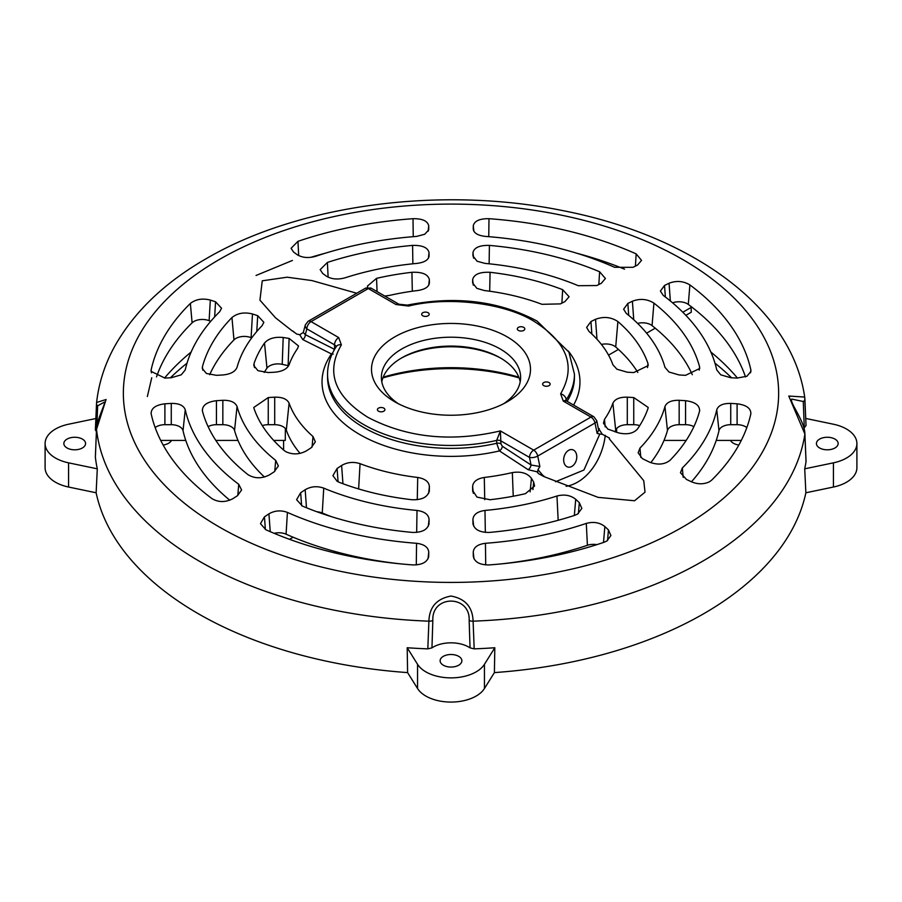 <?xml version="1.0" encoding="UTF-8"?>
<svg xmlns="http://www.w3.org/2000/svg" width="902" height="902" viewBox="0 0 902 902"><rect width="100%" height="100%" fill="white"/><g stroke="black" fill="none" stroke-linecap="round" stroke-linejoin="round"><path stroke-width="1.35" d="M96.514 403.645A5.017 3.067 2.5 0 0 96.514 403.758L95.364 430.017L96.604 402.461L106.075 399.518L96.514 429.341L95.375 457.167A356.403 205.769 -0 0 0 97.292 468.826L96.131 492.774A357.508 206.4 -0 0 0 407.603 672.599L407.185 647.737A356.403 205.769 -0 0 0 427.819 648.865L428.901 621.162C429.375 607.046 436.748 598.68 451.011 596.042C465.252 598.669 472.614 607.046 473.099 621.162L474.181 648.865A356.403 205.769 -0 0 0 494.815 647.737L494.397 672.599A357.508 206.4 -0 0 0 805.869 492.774L804.708 468.826A356.403 205.769 -0 0 0 806.027 461.655L804.877 434.031L788.788 396.057L804.697 397.049L806.038 425.586L804.9 399.146A5.017 3.022 -2.5 0 0 804.877 398.966M512.347 472.592C521.052 471.216 527.422 473.133 531.447 478.342L533.668 482.119L534.582 485.986L525.438 493.676A200.796 115.93 180 0 1 490.068 499.731L476.978 497.103L472.659 490.564L472.614 486.482C473.088 481.679 476.978 478.669 484.284 477.462A165.28 95.42 0 0 0 512.347 472.592L513.238 496.235M472.693 491.139L472.772 491.703M586.289 523.408C593.55 521.469 599.729 522.517 604.859 526.554L608.455 529.925L610.902 535.54L606.832 541.02L604.047 542.282A302.249 174.503 180 0 1 488.985 564.934C479.65 564.911 474.418 561.98 473.279 556.117L473.246 552.069C473.798 547.187 477.857 544.267 485.434 543.297A267.995 154.727 0 0 0 586.289 523.408L587.405 545.282A11.85 6.844 0 0 1 596.876 544.65M428.912 524.547L429.025 523.431C427.807 529.53 422.328 532.53 412.586 532.428A251.523 145.211 180 0 1 302.395 506.067L296.589 499.697L300.67 492.729L305.169 489.741C310.976 486.37 317.166 485.84 323.75 488.14A216.638 125.074 0 0 0 417.017 510.442C424.526 511.513 428.54 514.49 429.07 519.372L429.002 523.983M750.859 369.876L750.938 371.365L746.924 376.258L737.103 378.073L730.733 377.735L720.788 374.837L716.763 369.967A267.995 154.727 0 0 0 663.274 295.416L660.388 291.098L664.526 285.46L669.058 283.239C676.399 280.454 683.344 281.007 689.895 284.908A302.249 174.503 180 0 1 750.859 369.876L750.543 372.797M699.569 366.742L699.715 368.478L685.565 375.322L679.161 374.973L669.002 372.03L664.954 367.294A216.638 125.074 0 0 0 626.315 313.445L623.62 309.217L627.848 303.444L632.392 301.212C640.082 298.337 647.264 298.968 653.927 303.117A251.523 145.211 180 0 1 699.569 366.742L699.219 370.136M647.952 363.461L648.211 365.581L633.745 372.56L627.296 372.21L616.912 369.211L612.898 364.769A165.28 95.42 0 0 0 589.017 331.485L586.627 327.46L590.945 321.54L595.534 319.297C603.675 316.286 611.116 317.042 617.893 321.552A200.796 115.93 180 0 1 647.952 363.461L647.523 367.588M711.633 480.168L709.491 481.758C703.932 484.419 698.001 484.453 691.676 481.882L686.456 479.436L680.458 472.704L682.34 467.958A267.995 154.727 0 0 0 716.763 409.733C718.364 405.404 723.021 403.295 730.733 403.419L737.103 403.803C746.349 404.987 750.926 408.302 750.859 413.736A302.249 174.503 180 0 1 711.633 480.168M699.569 411.087A251.523 145.211 180 0 1 670.051 460.279C664.582 464.586 657.738 465.207 649.519 462.14L642.382 458.633L638.154 452.815L639.958 448.091A216.638 125.074 0 0 0 664.954 406.543C666.736 402.247 671.471 400.161 679.161 400.296L685.565 400.691C695.205 401.954 699.873 405.415 699.569 411.087L699.704 410.387M637.488 428.991C633.486 433.456 627.251 434.787 618.806 432.96L607.768 429.081L603.461 423.173L604.475 419.407A165.28 95.42 0 0 0 612.898 403.205C614.938 399.022 619.742 397.015 627.296 397.173L633.745 397.557L648.211 407.456L647.952 408.572A200.796 115.93 180 0 1 637.488 428.991M428.597 557.21L428.721 556.117C427.582 561.98 422.339 564.923 413.015 564.934A302.249 174.503 180 0 1 265.831 529.733L260.464 523.645L264.455 516.835L268.931 513.847C274.76 510.498 280.928 510.013 287.422 512.415A267.995 154.727 0 0 0 416.566 543.297C424.132 544.256 428.191 547.176 428.754 552.069L428.687 556.658M429.228 491.714L429.341 490.564C427.976 496.991 422.17 500.046 411.932 499.731A200.796 115.93 180 0 1 339.355 482.367L337.168 481.318L332.917 475.636L337.089 468.499L341.621 465.488C347.304 462.162 353.449 461.553 360.056 463.673A165.28 95.42 0 0 0 417.716 477.462C425.034 478.68 428.924 481.691 429.386 486.482L429.307 491.139M556.962 496.01C564.325 494.116 570.571 495.209 575.713 499.291L579.332 502.662L581.824 508.412L577.663 514.016L574.608 515.38A251.523 145.211 180 0 1 489.414 532.428C479.672 532.53 474.193 529.53 472.975 523.431L472.93 519.372C473.449 514.49 477.462 511.513 484.983 510.442A216.638 125.074 0 0 0 556.962 496.01L558.169 520.285M472.998 523.983L473.088 524.547M598.229 427.965L602.265 434.257L609.526 438.09L609.29 438.8L643.735 480.665L645.031 492.154L634.523 500.757L598.094 497.363L543.883 476.572L538.686 473.753L537.197 471.825L528.121 469.683L499.437 450.921A3.946 2.131 123.1 0 0 502.335 446.242L531.041 464.992A3.946 2.12 -56.8 0 1 528.121 469.683M609.526 438.09L609.29 438.8M537.479 472.761L537.975 469.705L543.241 475.816M332.759 352.761A3.946 2.424 -63.3 0 1 331.474 353.945L302.756 339.569L299.735 334.732L296.724 334.056L292.473 330.831L293.973 332.173M292.473 331.113L275.572 317.854L259.934 300.174L262.256 280.815L287.152 277.196L311.912 280.567L356.718 293.24M367.802 287.479L367.407 286.103L376.562 278.346A200.796 115.93 180 0 1 411.932 272.303C422.159 271.852 427.965 274.264 429.341 279.552L429.386 282.912C428.912 286.847 425.022 289.384 417.716 290.523A165.28 95.42 0 0 0 389.653 295.382L384.759 296.036M428.653 229.976L424.695 234.272L416.566 236.414A267.995 154.727 0 0 0 315.711 256.292C308.461 258.333 302.271 257.792 297.141 254.668L293.545 252.019L291.087 248.309L297.953 241.33A302.249 174.503 180 0 1 413.015 218.69C422.35 218.588 427.582 220.945 428.721 225.759L428.732 229.525M578.25 285.697A216.638 125.074 0 0 0 484.983 263.395L477.079 261.23L472.93 255.909L472.975 252.583C474.204 247.565 479.684 245.175 489.414 245.4A251.523 145.211 180 0 1 599.604 271.75L605.422 278.515L601.33 283.273L596.831 285.539L578.25 285.697M151.141 413.736C151.074 408.302 155.651 404.987 164.897 403.803L171.267 403.419C178.968 403.295 183.625 405.404 185.237 409.733A267.995 154.727 0 0 0 238.726 484.295L241.601 489.966L237.474 495.694L232.941 498.637C225.601 502.47 218.656 502.504 212.105 498.716A302.249 174.503 180 0 1 151.141 413.736L151.062 413.229M202.431 411.087C202.138 405.415 206.806 401.942 216.435 400.691L222.839 400.296C230.517 400.161 235.253 402.247 237.046 406.543A216.638 125.074 0 0 0 275.685 460.392L278.38 465.984L274.152 471.836L269.608 474.79C261.941 478.77 254.77 478.748 248.073 474.711A251.523 145.211 180 0 1 202.431 411.087L202.296 410.387M284.107 450.47A200.796 115.93 180 0 1 254.048 408.572L253.789 407.456L268.255 397.557L274.704 397.173C282.27 397.015 287.073 399.022 289.102 403.205A165.28 95.42 0 0 0 312.983 436.489L315.362 441.867L311.055 447.843L306.466 450.82C299.622 454.552 292.767 454.856 285.9 451.722L284.107 450.47M151.141 369.876A302.249 174.503 180 0 1 190.367 303.444C195.745 299.227 202.398 298.1 210.324 300.062L215.544 301.787L221.554 308.236L219.66 311.742A267.995 154.727 0 0 0 185.237 369.967L181.212 374.837L171.267 377.735L164.897 378.073L151.062 371.365L151.141 369.876L151.457 372.797M202.431 366.742A251.523 145.211 180 0 1 231.949 317.549C237.418 313.129 244.262 311.934 252.481 313.964L257.701 315.677L263.846 322.285L262.042 325.746A216.638 125.074 0 0 0 237.046 367.294C235.264 371.669 230.529 374.229 222.839 374.973L216.435 375.322L206.389 373.473L202.285 368.478L202.431 366.742L202.781 370.136M254.048 363.461A200.796 115.93 180 0 1 264.511 343.042C268.514 338.498 274.738 336.66 283.194 337.506L289.114 338.43L298.539 345.985L297.525 348.567A165.28 95.42 0 0 0 289.102 364.769C287.061 369.031 282.258 371.511 274.704 372.21L268.255 372.56L257.983 370.677L253.789 365.581L254.048 363.461L254.477 367.588M614.578 267.296A267.995 154.727 0 0 0 485.434 236.414C477.868 235.535 473.809 233.088 473.246 229.074L473.279 225.759C474.418 220.945 479.661 218.588 488.985 218.69A302.249 174.503 180 0 1 636.169 253.89L641.548 260.374L637.545 265.041L633.069 267.296L614.578 267.296M541.944 304.312A165.28 95.42 0 0 0 484.284 290.523L476.854 288.347L472.614 282.912L472.659 279.552C474.024 274.276 479.83 271.863 490.068 272.303A200.796 115.93 180 0 1 562.645 289.666L569.094 296.747L564.911 301.618L560.379 303.895L541.944 304.312M428.969 256.833L429.07 255.909C428.551 259.911 424.538 262.403 417.017 263.395A216.638 125.074 0 0 0 345.038 277.827C337.675 279.812 331.429 279.237 326.287 276.091L322.668 273.43L320.165 269.642L327.392 262.437A251.523 145.211 180 0 1 412.586 245.4C422.328 245.175 427.807 247.565 429.025 252.583L429.048 256.371M537.975 469.705L539.87 466.503L531.041 464.992L529.497 457.404L500.926 440.909A3.946 2.278 180 0 0 496.675 440.401L500.385 430.919L500.926 443.818A3.946 2.278 180 0 0 496.675 443.31L496.675 440.401A123.45 71.281 180 0 1 363.709 424.583A123.45 71.281 180 0 1 327.55 374.183L327.55 377.092A123.45 71.281 -0 0 0 363.709 427.492A123.45 71.281 -0 0 0 496.675 443.31L499.437 450.921A128.963 74.46 180 0 1 359.808 434.561A128.963 74.46 180 0 1 331.474 353.945L333.176 354.125M555.519 481.747L583.932 470.032L599.796 434.02L602.265 434.257M544.109 476.425L542.384 475.579M543.883 476.572L543.883 475.985M597.135 433.434L598.691 430.186L596.752 420.727A5.931 2.424 168.4 0 1 594.993 423.004L597.135 433.434L599.796 434.02M598.432 428.935A3.946 2.12 123.2 0 0 599.244 428.619M287.422 512.415L286.069 534.187A270.217 156.012 0 0 0 399.766 563.784M286.069 534.187A11.85 6.844 0 0 0 274.14 533.319M639.71 425.62A11.85 6.844 0 0 0 633.745 424.695L627.296 424.695A11.85 6.844 0 0 0 615.694 430.164L612.898 403.205M615.04 431.911A168.133 97.066 -0 0 0 615.694 430.164M693.875 426.657A11.85 6.844 0 0 0 685.565 424.695L679.161 424.695A11.85 6.844 0 0 0 667.457 430.468L664.954 406.543M650.77 462.67A219.175 126.539 0 0 0 667.457 430.468M746.822 427.616A11.85 6.844 0 0 0 737.103 424.695L730.733 424.695A11.85 6.844 0 0 0 718.973 430.66L716.763 409.733M691.462 481.781A270.217 156.012 0 0 0 718.973 430.66M637.804 372.447A198.158 114.407 0 0 0 615.705 346.999A11.85 6.844 0 0 0 601.431 344.451M692.308 374.702A249.2 143.869 0 0 0 652.056 325.611A11.85 6.844 0 0 0 637.624 323.412M745.503 376.901A300.242 173.342 0 0 0 688.294 304.414A11.85 6.844 0 0 0 672.588 302.835M323.75 488.14L322.251 513.012A219.175 126.539 0 0 0 331.575 516.711M322.251 513.012A11.85 6.844 0 0 0 316.929 511.772M502.234 563.784A270.217 156.012 0 0 0 587.405 545.282M571.857 466.413A8.986 6.348 105 0 0 576.773 457.314A8.986 6.348 105 0 0 572.544 449.703A8.986 6.348 105 0 0 568.576 450.346A8.986 6.348 105 0 0 563.671 459.434A8.986 6.348 105 0 0 567.899 467.056A8.986 6.348 105 0 0 571.857 466.413M325.622 253.112A300.242 173.342 0 0 0 310.649 257.374M185.237 409.733L183.027 430.66A11.85 6.844 0 0 0 171.267 424.695L164.897 424.695A11.85 6.844 0 0 0 155.178 427.616M183.027 430.66A270.217 156.012 0 0 0 229.796 500.204M237.046 406.543L234.543 430.468A11.85 6.844 0 0 0 222.839 424.695L216.435 424.695A11.85 6.844 0 0 0 208.125 426.657M234.543 430.468A219.175 126.539 0 0 0 264.444 477.023M289.102 403.205L286.306 430.164A11.85 6.844 0 0 0 274.704 424.695L268.255 424.695A11.85 6.844 0 0 0 262.29 425.62M286.306 430.164A168.133 97.066 0 0 0 300.062 453.379M210.718 321.337L209.117 320.695A11.85 6.844 0 0 0 192.103 322.837A300.242 173.342 0 0 0 156.497 376.901M251.692 337.912L251.094 337.664A11.85 6.844 0 0 0 233.968 339.907A249.2 143.869 0 0 0 209.692 374.702M288.64 365.772A11.85 6.844 0 0 0 288.121 365.648L282.213 364.34A11.85 6.844 0 0 0 266.969 368.196A198.158 114.407 0 0 0 264.196 372.447M624.545 269.157A300.242 173.342 0 0 0 576.378 253.112M303.422 332.41L299.735 334.732M333.763 350.844A3.946 2.424 -63.3 0 0 334.011 349.063L305.304 334.665L306.86 328.869A5.931 4.194 -165 0 1 305.327 324.912L303.286 332.522L305.304 334.665A3.946 2.424 -63.4 0 1 302.756 339.569M474.181 648.865L470.043 647.861A25.155 14.522 0 0 0 431.957 647.861L432.836 620.418C431.607 594.689 470.393 594.632 469.164 620.418A5.017 2.751 -2.3 0 0 473.099 621.162A355.174 205.058 0 0 0 702.151 561.495A355.174 205.058 0 0 0 804.877 434.031A5.017 2.762 -2.4 0 0 804.9 433.727C804.55 420.715 789.273 402.281 791.719 399.079L803.276 401.503L804.268 427.875A35.573 20.532 0 0 0 804.02 427.999M96.909 425.485L97.641 405.81L104.339 402.168C106.729 400.713 96.649 420.174 96.514 429.115A5.017 2.717 2.4 0 0 96.514 429.341A355.174 205.058 0 0 0 428.901 621.162A5.017 2.751 2.3 0 0 432.836 620.418M616.664 432.374L616.641 428.54M191.145 352.028A318.192 183.704 0 0 0 164.525 378.085M289.519 539.317L293.15 537.231M741.286 440.424L716.233 440.424M686.163 440.424L664.007 440.424M691.124 306.556L691.124 307.458L682.837 312.239M655.235 328.181L646.599 333.165M618.434 349.424L608.546 355.14M539.87 466.503L537.727 456.062A5.931 2.424 168.4 0 1 529.497 457.404A5.931 3.416 -60 0 1 533.68 450.143L500.385 430.919C451.304 442.352 407.14 437.82 367.892 417.322C334.326 396.192 325.487 372.041 341.373 344.88A5.931 4.51 -146.2 0 0 336.457 346.413C330.583 355.196 327.606 364.453 327.55 374.183M160.714 440.424L185.767 440.424M215.837 440.424L237.993 440.424M273.701 440.424L285.28 440.424L285.359 428.54M518.819 377.171A148.142 85.532 0 0 0 383.181 377.171M519.101 377.915A152.1 87.81 0 0 0 382.899 377.915M334.011 349.063L334.518 349.221A3.946 2.965 -83.4 0 1 334.574 349.424M341.373 344.88L338.701 337.573L311.055 321.608A5.931 3.416 -60 0 0 306.86 328.869L334.518 344.835L334.653 349.277M805.869 492.774L833.425 487.035A35.55 20.532 0 0 0 856.9 467.721L856.9 443.536A35.55 20.532 0 0 0 846.482 429.014A35.55 20.532 0 0 0 833.425 424.222L805.734 418.449M407.603 672.599L417.558 688.519A35.55 20.532 0 0 0 451 702.072A35.55 20.532 0 0 0 484.442 688.519L494.397 672.599M97.292 468.826L68.575 462.839A35.55 20.532 180 0 1 45.1 443.536L45.1 467.721A35.55 20.532 0 0 0 68.575 487.035L96.131 492.774M443.322 665.214A10.869 6.269 180 0 1 440.131 660.783A10.869 6.269 180 0 1 446.84 654.987A10.869 6.269 180 0 1 458.678 656.34A10.869 6.269 180 0 1 461.869 660.783A10.869 6.269 180 0 1 455.16 666.578A10.869 6.269 180 0 1 443.322 665.214M82.398 439.094A10.869 6.269 0 0 0 70.559 437.741A10.869 6.269 0 0 0 63.85 443.536A10.869 6.269 0 0 0 67.03 447.967A10.869 6.269 0 0 0 78.869 449.331A10.869 6.269 0 0 0 85.577 443.536A10.869 6.269 0 0 0 82.398 439.094M819.602 447.967A10.869 6.269 180 0 1 816.423 443.536A10.869 6.269 180 0 1 823.131 437.741A10.869 6.269 180 0 1 834.97 439.094A10.869 6.269 180 0 1 838.15 443.536A10.869 6.269 180 0 1 831.441 449.331A10.869 6.269 180 0 1 819.602 447.967M804.708 468.826L833.425 462.839A35.55 20.532 0 0 0 856.9 443.536M806.027 425.406L804.268 427.875M805.993 461.001L806.027 461.655M407.185 647.737L417.558 664.323A35.55 20.532 0 0 0 451 677.876A35.55 20.532 0 0 0 484.442 664.323L494.815 647.737M431.957 647.861L427.819 648.865M469.164 620.418L470.043 647.861M45.1 443.536A35.55 20.532 180 0 1 68.575 424.222L95.871 418.528M95.375 429.904L96.672 432.047M737.475 378.085A318.192 183.704 0 0 0 710.855 352.028M685.858 315.339L691.282 312.205L691.124 307.458M730.496 440.424A11.85 6.844 0 0 0 733.45 443.254A11.85 6.844 0 0 0 738.851 445.047M394.783 401.796A79.5 45.901 0 0 0 507.217 401.796A79.5 45.901 0 0 0 507.217 336.886A79.5 45.901 0 0 0 394.783 336.886A79.5 45.901 0 0 0 394.783 401.796L394.783 401.796M378.513 411.188A3.755 2.165 0 0 0 382.595 411.662A3.755 2.165 0 0 0 384.917 409.666A3.755 2.165 0 0 0 383.812 408.132A3.755 2.165 0 0 0 379.731 407.659A3.755 2.165 0 0 0 377.419 409.666A3.755 2.165 0 0 0 378.513 411.188M543.748 385.628A3.755 2.165 0 0 0 547.83 386.101A3.755 2.165 0 0 0 550.152 384.105A3.755 2.165 0 0 0 549.047 382.572A3.755 2.165 0 0 0 544.966 382.098A3.755 2.165 0 0 0 542.643 384.105A3.755 2.165 0 0 0 543.748 385.628M518.413 330.425A3.755 2.165 0 0 0 522.495 330.899A3.755 2.165 0 0 0 524.806 328.892A3.755 2.165 0 0 0 523.712 327.358A3.755 2.165 0 0 0 519.62 326.896A3.755 2.165 0 0 0 517.308 328.892A3.755 2.165 0 0 0 518.413 330.425M422.79 315.801A3.755 2.165 0 0 0 426.872 316.264A3.755 2.165 0 0 0 429.194 314.268A3.755 2.165 0 0 0 428.089 312.735A3.755 2.165 0 0 0 424.008 312.261A3.755 2.165 0 0 0 421.685 314.268A3.755 2.165 0 0 0 422.79 315.801M503.496 403.814A69.623 40.195 0 0 0 520.623 377.408A69.623 40.195 0 0 0 500.238 348.984A69.623 40.195 0 0 0 424.357 340.268A69.623 40.195 0 0 0 381.377 377.408A69.623 40.195 0 0 0 398.504 403.814M520.206 381.839A69.623 40.195 0 0 0 500.238 357.857L500.238 357.857A69.623 40.195 0 0 0 401.762 357.857A69.623 40.195 0 0 0 381.794 381.839M501.264 358.455A72.588 41.909 0 0 0 400.736 358.455M187.03 363.168A325.915 188.168 0 0 0 170.444 377.769M163.149 445.047A11.85 6.844 0 0 0 171.504 440.424M731.556 377.769A325.915 188.168 0 0 0 714.97 363.168M219.321 527.016A327.64 189.161 0 0 0 682.679 527.016A327.64 189.161 0 0 0 682.679 259.505A327.64 189.161 0 0 0 219.321 259.505A327.64 189.161 0 0 0 219.321 527.016M568.316 351.002A128.963 74.46 180 0 1 573.582 405.054M579.332 502.662L578.408 513.542M608.455 529.925L607.565 540.557M605.276 435.305A51.358 36.317 -75 0 1 566.152 486.313M567.11 401.311A123.45 71.281 0 0 0 574.45 377.092L574.45 374.183A123.45 71.281 180 0 1 566.152 399.879L566.152 400.759M574.348 515.47L575.713 499.291M484.983 510.442L485.332 532.417M473.663 526.148L472.93 519.372M429.386 486.482L428.653 493.338M417.265 499.708L417.716 477.462M360.056 463.673L358.635 488.952M342.952 483.731L341.621 465.488M338.058 481.803L337.089 468.499M428.754 552.069L428.033 558.8M416.284 564.923L416.566 543.297M270.228 531.661L268.931 513.847M265.38 529.519L264.455 516.835M633.745 424.695L633.745 397.557M627.296 424.695L627.296 397.173M604.475 419.407L605.197 426.883M685.565 424.695L685.565 400.691M679.161 424.695L679.161 400.296M639.958 448.091L640.803 457.427M737.103 424.695L737.103 403.803M730.733 424.695L730.733 403.419M682.34 467.958L683.175 477.35M615.705 346.999L617.893 321.552M596.977 339.242L595.534 319.297M591.859 334.067L590.945 321.54M652.056 325.611L653.927 303.117M633.745 319.748L632.392 301.212M628.717 315.396L627.848 303.444M688.294 304.414L689.895 284.908M670.344 300.964L669.058 283.239M665.36 296.995L664.526 285.46M428.337 526.148L429.07 519.372M416.668 532.417L417.017 510.442M306.477 507.758L305.169 489.741M301.618 505.718L300.67 492.729M603.506 542.474L604.859 526.554M485.434 543.297L485.716 564.923M473.967 558.8L473.246 552.069M530.117 491.883L531.447 478.342M533.668 482.119L532.947 489.594M484.284 477.462L484.735 499.708M473.347 493.338L472.614 486.482M500.926 443.818L502.335 446.242M537.727 456.062L594.993 423.004A5.931 3.416 -120 0 0 590.945 417.085L533.68 450.143A5.931 3.416 -120 0 1 537.727 456.062M574.45 374.183L568.903 352.084L537.062 321.067C498.998 300.907 455.758 295.585 407.332 305.113A5.931 1.748 77.4 0 1 408.629 306.049C448.474 296.127 504.624 302.971 534.108 321.36C567.471 342.523 576.31 366.663 560.627 393.813A5.931 4.51 33.8 0 1 566.152 399.879A5.931 3.416 180 0 0 565.836 400.544M428.743 285.19L429.341 279.552M412.304 291.211L411.932 272.303M377.059 291.583L376.562 278.346M428.123 231.284L428.721 225.759M413.24 236.674L413.015 218.69M298.686 255.604L297.953 241.33M598.838 284.525L599.604 271.75M489.121 263.801L489.414 245.4M473.573 258.152L472.975 252.583M171.267 403.419L171.267 424.695M164.897 424.695L164.897 403.803M237.812 495.457L238.726 484.295M222.839 400.296L222.839 424.695M216.435 424.695L216.435 400.691M274.76 471.419L275.685 460.392M268.255 397.557L268.255 424.695M312.069 447.11L312.983 436.489M274.704 424.695L274.704 397.173M192.103 322.837L190.367 303.444M210.324 300.062L209.117 320.695M214.653 316.918L215.544 301.787M233.968 339.907L231.949 317.549M252.481 313.964L251.094 337.664M256.777 331.519L257.701 315.677M266.969 368.196L264.511 343.042M283.194 337.506L282.213 364.34M288.121 365.648L289.114 338.43M635.403 266.113L636.169 253.89M488.76 236.674L488.985 218.69M473.877 231.284L473.279 225.759M561.89 303.14L562.645 289.666M489.696 291.211L490.068 272.303M473.257 285.19L472.659 279.552M428.427 258.152L429.025 252.583M412.879 263.801L412.586 245.4M328.125 277.173L327.392 262.437M803.276 401.503A5.017 3.022 -2.5 0 0 804.9 399.146L804.697 397.049C791.55 306.387 690.729 235.456 562.747 210.606C441.044 185.767 298.551 204.472 205.972 258.818C164.547 282.619 134.082 311.844 114.588 346.503C104.767 364.374 98.78 383.023 96.604 402.461L96.514 403.758A5.017 3.067 2.5 0 0 97.641 405.81M804.9 433.727L806.038 461.328M593.911 416.792A5.931 3.416 120 0 0 590.945 417.085L563.299 401.119A5.931 3.416 120 0 1 566.253 400.826L593.911 416.792L596.752 420.727M292.395 260.464L256.044 275.471M151.739 377.746L147.353 396.53M833.425 462.839L833.425 487.035M484.442 688.519L484.442 664.323M417.558 664.323L417.558 688.519M68.575 462.839L68.575 487.035M365.355 288.257L371.286 288.257A5.931 3.416 120 0 0 368.32 288.55A5.931 3.416 60 0 0 365.355 288.257L308.089 321.315A5.931 3.416 60 0 1 311.055 321.608L368.32 288.55L395.967 304.515L408.629 306.049M560.627 393.813L563.299 401.119M371.286 288.257L398.932 304.222A5.931 3.416 120 0 0 395.967 304.515M338.701 337.573A5.931 3.416 -60 0 0 334.518 344.835A5.931 3.416 180 0 1 336.198 346.808M96.514 429.115L95.364 456.897M283.6 440.424L283.6 450.03M565.746 401.119L565.543 400.274L566.253 400.826M398.932 304.222L407.332 305.113M308.089 321.315L305.327 324.912"/></g></svg>
